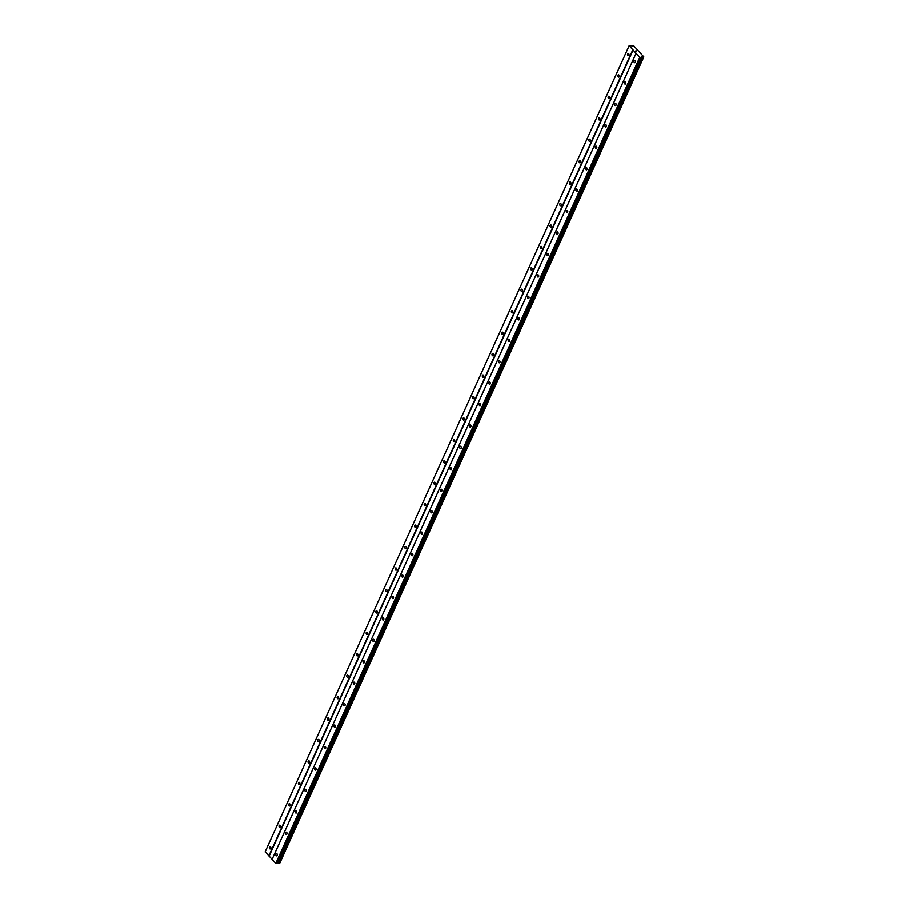 <?xml version="1.0" encoding="UTF-8"?>
<svg xmlns="http://www.w3.org/2000/svg" width="909" height="909" viewBox="0 0 909 909"><rect width="100%" height="100%" fill="white"/><g stroke="black" fill="none" stroke-linecap="round" stroke-linejoin="round"><path stroke-width="1.36" d="M275.938 854.028A1.204 0.795 86.1 0 1 277.268 855.46A1.204 0.795 86.1 0 1 275.938 854.028M285.619 832.587A1.204 0.795 86.1 0 1 286.949 834.019A1.204 0.795 86.1 0 1 285.619 832.587M295.3 811.146A1.204 0.795 86.1 0 1 296.629 812.589A1.204 0.795 86.1 0 1 295.3 811.146M304.981 789.716A1.204 0.795 86.1 0 1 306.31 791.148A1.204 0.795 86.1 0 1 304.981 789.716M314.662 768.275A1.204 0.795 86.1 0 1 315.991 769.707A1.204 0.795 86.1 0 1 314.662 768.275M324.343 746.834A1.204 0.795 86.1 0 1 325.672 748.266A1.204 0.795 86.1 0 1 324.343 746.834M334.023 725.405A1.204 0.795 86.1 0 1 335.353 726.836A1.204 0.795 86.1 0 1 334.023 725.405M343.704 703.964A1.204 0.795 86.1 0 1 345.034 705.395A1.204 0.795 86.1 0 1 343.704 703.964M353.385 682.523A1.204 0.795 86.1 0 1 354.715 683.954A1.204 0.795 86.1 0 1 353.385 682.523M363.066 661.082A1.204 0.795 86.1 0 1 364.395 662.513A1.204 0.795 86.1 0 1 363.066 661.082M372.735 639.652A1.204 0.795 86.1 0 1 374.065 641.084A1.204 0.795 86.1 0 1 372.735 639.652M382.416 618.211A1.204 0.795 86.1 0 1 383.746 619.643A1.204 0.795 86.1 0 1 382.416 618.211M392.097 596.77A1.204 0.795 86.1 0 1 393.427 598.202A1.204 0.795 86.1 0 1 392.097 596.77M401.778 575.329A1.204 0.795 86.1 0 1 403.107 576.76A1.204 0.795 86.1 0 1 401.778 575.329M411.459 553.899A1.204 0.795 86.1 0 1 412.788 555.331A1.204 0.795 86.1 0 1 411.459 553.899M421.14 532.458A1.204 0.795 86.1 0 1 422.469 533.89A1.204 0.795 86.1 0 1 421.14 532.458M430.821 511.017A1.204 0.795 86.1 0 1 432.15 512.449A1.204 0.795 86.1 0 1 430.821 511.017M440.501 489.576A1.204 0.795 86.1 0 1 441.831 491.008A1.204 0.795 86.1 0 1 440.501 489.576M450.182 468.146A1.204 0.795 86.1 0 1 451.512 469.578A1.204 0.795 86.1 0 1 450.182 468.146M459.852 446.705A1.204 0.795 86.1 0 1 461.193 448.137A1.204 0.795 86.1 0 1 459.852 446.705M469.533 425.264A1.204 0.795 86.1 0 1 470.862 426.696A1.204 0.795 86.1 0 1 469.533 425.264M479.213 403.823A1.204 0.795 86.1 0 1 480.543 405.255A1.204 0.795 86.1 0 1 479.213 403.823M488.894 382.394A1.204 0.795 86.1 0 1 490.224 383.825A1.204 0.795 86.1 0 1 488.894 382.394M498.575 360.953A1.204 0.795 86.1 0 1 499.905 362.384A1.204 0.795 86.1 0 1 498.575 360.953M508.256 339.512A1.204 0.795 86.1 0 1 509.585 340.943A1.204 0.795 86.1 0 1 508.256 339.512M517.937 318.07A1.204 0.795 86.1 0 1 519.266 319.502A1.204 0.795 86.1 0 1 517.937 318.07M527.618 296.641A1.204 0.795 86.1 0 1 528.947 298.072A1.204 0.795 86.1 0 1 527.618 296.641M537.299 275.2A1.204 0.795 86.1 0 1 538.628 276.631A1.204 0.795 86.1 0 1 537.299 275.2M546.979 253.759A1.204 0.795 86.1 0 1 548.309 255.19A1.204 0.795 86.1 0 1 546.979 253.759M556.649 232.318A1.204 0.795 86.1 0 1 557.99 233.761A1.204 0.795 86.1 0 1 556.649 232.318M566.33 210.888A1.204 0.795 86.1 0 1 567.659 212.32A1.204 0.795 86.1 0 1 566.33 210.888M576.011 189.447A1.204 0.795 86.1 0 1 577.34 190.879A1.204 0.795 86.1 0 1 576.011 189.447M585.691 168.006A1.204 0.795 86.1 0 1 587.021 169.438A1.204 0.795 86.1 0 1 585.691 168.006M595.372 146.565A1.204 0.795 86.1 0 1 596.702 148.008A1.204 0.795 86.1 0 1 595.372 146.565M605.053 125.135A1.204 0.795 86.1 0 1 606.383 126.567A1.204 0.795 86.1 0 1 605.053 125.135M614.734 103.694A1.204 0.795 86.1 0 1 616.063 105.126A1.204 0.795 86.1 0 1 614.734 103.694M624.415 82.253A1.204 0.795 86.1 0 1 625.744 83.685A1.204 0.795 86.1 0 1 624.415 82.253M634.096 60.812A1.204 0.795 86.1 0 1 635.425 62.255A1.204 0.795 86.1 0 1 634.096 60.812M269.439 847.018A1.204 0.795 86.1 0 1 270.768 848.461A1.204 0.795 86.1 0 1 269.439 847.018M279.12 825.588A1.204 0.795 86.1 0 1 280.449 827.02A1.204 0.795 86.1 0 1 279.12 825.588M288.801 804.147A1.204 0.795 86.1 0 1 290.13 805.579A1.204 0.795 86.1 0 1 288.801 804.147M298.482 782.706A1.204 0.795 86.1 0 1 299.811 784.137A1.204 0.795 86.1 0 1 298.482 782.706M308.162 761.265A1.204 0.795 86.1 0 1 309.492 762.708A1.204 0.795 86.1 0 1 308.162 761.265M317.843 739.835A1.204 0.795 86.1 0 1 319.173 741.267A1.204 0.795 86.1 0 1 317.843 739.835M327.513 718.394A1.204 0.795 86.1 0 1 328.853 719.826A1.204 0.795 86.1 0 1 327.513 718.394M337.194 696.953A1.204 0.795 86.1 0 1 338.523 698.385A1.204 0.795 86.1 0 1 337.194 696.953M346.874 675.523A1.204 0.795 86.1 0 1 348.204 676.955A1.204 0.795 86.1 0 1 346.874 675.523M356.555 654.082A1.204 0.795 86.1 0 1 357.885 655.514A1.204 0.795 86.1 0 1 356.555 654.082M366.236 632.641A1.204 0.795 86.1 0 1 367.566 634.073A1.204 0.795 86.1 0 1 366.236 632.641M375.917 611.2A1.204 0.795 86.1 0 1 377.246 612.632A1.204 0.795 86.1 0 1 375.917 611.2M385.598 589.771A1.204 0.795 86.1 0 1 386.927 591.202A1.204 0.795 86.1 0 1 385.598 589.771M395.279 568.33A1.204 0.795 86.1 0 1 396.608 569.761A1.204 0.795 86.1 0 1 395.279 568.33M404.959 546.888A1.204 0.795 86.1 0 1 406.289 548.32A1.204 0.795 86.1 0 1 404.959 546.888M414.64 525.447A1.204 0.795 86.1 0 1 415.97 526.879A1.204 0.795 86.1 0 1 414.64 525.447M424.31 504.018A1.204 0.795 86.1 0 1 425.651 505.449A1.204 0.795 86.1 0 1 424.31 504.018M433.991 482.577A1.204 0.795 86.1 0 1 435.32 484.008A1.204 0.795 86.1 0 1 433.991 482.577M443.672 461.136A1.204 0.795 86.1 0 1 445.001 462.567A1.204 0.795 86.1 0 1 443.672 461.136M453.352 439.695A1.204 0.795 86.1 0 1 454.682 441.126A1.204 0.795 86.1 0 1 453.352 439.695M463.033 418.265A1.204 0.795 86.1 0 1 464.363 419.697A1.204 0.795 86.1 0 1 463.033 418.265M472.714 396.824A1.204 0.795 86.1 0 1 474.043 398.256A1.204 0.795 86.1 0 1 472.714 396.824M482.395 375.383A1.204 0.795 86.1 0 1 483.724 376.815A1.204 0.795 86.1 0 1 482.395 375.383M492.076 353.942A1.204 0.795 86.1 0 1 493.405 355.374A1.204 0.795 86.1 0 1 492.076 353.942M501.757 332.512A1.204 0.795 86.1 0 1 503.086 333.944A1.204 0.795 86.1 0 1 501.757 332.512M511.437 311.071A1.204 0.795 86.1 0 1 512.767 312.503A1.204 0.795 86.1 0 1 511.437 311.071M521.107 289.63A1.204 0.795 86.1 0 1 522.448 291.062A1.204 0.795 86.1 0 1 521.107 289.63M530.788 268.189A1.204 0.795 86.1 0 1 532.117 269.621A1.204 0.795 86.1 0 1 530.788 268.189M540.469 246.759A1.204 0.795 86.1 0 1 541.798 248.191A1.204 0.795 86.1 0 1 540.469 246.759M550.15 225.318A1.204 0.795 86.1 0 1 551.479 226.75A1.204 0.795 86.1 0 1 550.15 225.318M559.83 203.877A1.204 0.795 86.1 0 1 561.16 205.309A1.204 0.795 86.1 0 1 559.83 203.877M569.511 182.436A1.204 0.795 86.1 0 1 570.841 183.879A1.204 0.795 86.1 0 1 569.511 182.436M579.192 161.007A1.204 0.795 86.1 0 1 580.521 162.438A1.204 0.795 86.1 0 1 579.192 161.007M588.873 139.566A1.204 0.795 86.1 0 1 590.202 140.997A1.204 0.795 86.1 0 1 588.873 139.566M598.554 118.125A1.204 0.795 86.1 0 1 599.883 119.556A1.204 0.795 86.1 0 1 598.554 118.125M608.235 96.684A1.204 0.795 86.1 0 1 609.564 98.127A1.204 0.795 86.1 0 1 608.235 96.684M617.904 75.254A1.204 0.795 86.1 0 1 619.234 76.686A1.204 0.795 86.1 0 1 617.904 75.254M627.585 53.813A1.204 0.795 86.1 0 1 628.914 55.244A1.204 0.795 86.1 0 1 627.585 53.813M636.13 51.358L635.709 50.961L636.573 50.904L635.709 50.961M643.799 56.858L633.778 45.859L629.142 45.7L639.731 57.335L640.879 57.426L276.927 863.493L640.879 57.426M277.018 863.448L641.493 56.597L642.458 56.915L278.506 862.993L279.393 863.323L643.652 57.233L279.677 863.3M643.686 57.153L642.458 56.915M629.142 45.7L265.189 851.767L275.768 863.402L276.927 863.493M277.359 862.686L278.506 862.993M636.039 53.347L272.075 859.425M636.084 53.176L272.132 859.255M639.731 57.335L275.768 863.402M640.084 57.472L276.12 863.55M642.595 56.96L278.631 863.039M629.085 45.87L265.133 851.938M632.778 49.847L268.825 855.926M633.13 49.995L269.178 856.062M641.368 56.608L277.415 862.686M641.493 56.597L277.54 862.675M641.868 56.676L277.915 862.743M643.163 57.187L279.211 863.266M643.345 57.256L279.393 863.323M643.697 57.199L279.733 863.277M632.357 45.495L632.005 46.268"/></g></svg>
